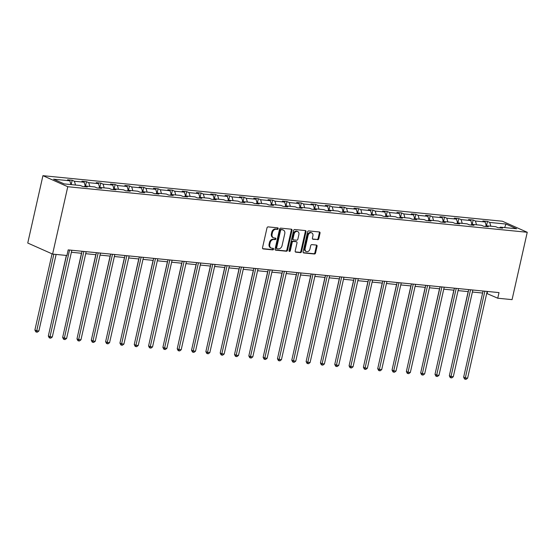 <?xml version="1.0" encoding="UTF-8"?>
<svg xmlns="http://www.w3.org/2000/svg" width="555" height="555" viewBox="0 0 555 555"><rect width="100%" height="100%" fill="white"/><g stroke="black" fill="none" stroke-linecap="round" stroke-linejoin="round"><path stroke-width="0.83" d="M278.18 228.667A0.798 0.624 114 0 0 277.722 227.834L268.148 226.884A1.145 0.888 114 0 0 266.997 227.897L262.529 247.731A1.145 0.888 114 0 0 263.181 248.924L272.755 249.875A0.798 0.624 114 0 0 273.102 248.328L271.86 248.21A3.663 2.837 114 0 1 271.166 248.023A3.663 2.837 114 0 1 269.772 244.394L270.146 242.743A3.663 2.837 114 0 1 273.823 239.503L275.065 239.628A0.798 0.624 114 0 0 275.412 238.081L274.17 237.956A3.663 2.837 114 0 1 273.476 237.776A3.663 2.837 114 0 1 272.082 234.148L272.456 232.496A3.663 2.837 114 0 1 276.133 229.257L277.375 229.375A0.798 0.624 114 0 0 278.18 228.667M273.476 237.776L272.81 237.478A3.663 2.837 114 0 1 271.409 233.849L271.784 232.198A3.663 2.837 114 0 1 275.46 228.958L276.702 229.076A0.798 0.624 114 0 0 277.445 227.807M262.681 248.64L272.082 249.577A0.798 0.624 114 0 0 272.824 248.3M271.166 248.023L270.5 247.724A3.663 2.837 114 0 1 269.099 244.096L269.473 242.445A3.663 2.837 114 0 1 273.15 239.205L274.392 239.33A0.798 0.624 114 0 0 275.134 238.053M317.62 239.732A1.145 0.888 114 0 0 318.771 238.719L320.027 233.155A1.145 0.888 114 0 0 319.375 231.962L308.74 230.908A1.145 0.888 114 0 0 307.588 231.921L303.12 251.755A1.145 0.888 114 0 0 303.772 252.948L314.407 254.003A1.145 0.888 114 0 0 315.559 252.99L317.072 246.267A1.145 0.888 114 0 0 316.419 245.074L311.868 244.623A1.145 0.888 114 0 0 310.717 245.636L309.967 248.973A3.059 2.373 114 0 1 306.311 251.526A3.059 2.373 114 0 1 305.146 248.494L308.087 235.438A3.059 2.373 114 0 1 311.743 232.878A3.059 2.373 114 0 1 312.909 235.917L312.416 238.088A1.145 0.888 114 0 0 313.075 239.281L316.954 239.434A1.145 0.888 114 0 0 318.098 238.421L319.354 232.857A1.145 0.888 114 0 0 319.201 231.948M67.772 186.723L52.593 254.079L66.919 255.501L68.182 249.889L499.014 292.603L497.752 298.215L512.071 299.638L527.25 232.274L67.772 186.723L42.929 175.678L502.407 221.23L527.25 232.274M291.999 230.374A1.145 0.888 114 0 0 291.347 229.187L280.719 228.133A1.145 0.888 114 0 0 279.567 229.146L275.1 248.98A1.145 0.888 114 0 0 275.752 250.173L286.38 251.228A1.145 0.888 114 0 0 287.532 250.215L291.999 230.374L291.333 230.075A1.145 0.888 114 0 0 291.174 229.166M294.726 229.52L305.361 230.575A1.145 0.888 114 0 1 306.013 231.768L301.545 251.602A1.145 0.888 114 0 1 300.394 252.615L295.843 252.164A1.145 0.888 114 0 1 295.191 250.971L297.001 242.924A1.145 0.888 114 0 0 296.349 241.737L293.331 241.439A1.145 0.888 114 0 0 292.18 242.452L290.293 250.825A0.798 0.624 114 0 1 289.037 250.7L293.581 230.533A1.145 0.888 114 0 1 294.726 229.52M499.562 227.848L500.346 227.155L502.601 228.154L498.008 227.696L495.761 226.697L486.027 225.732L488.275 226.731L483.689 226.274L481.435 225.275L471.708 224.31L473.956 225.309L469.363 224.858L467.116 223.859L457.382 222.895L459.637 223.894L455.044 223.436L452.797 222.437L443.063 221.473L445.311 222.472L440.725 222.014L438.471 221.015L428.744 220.051L430.992 221.05L426.4 220.599L424.152 219.6L414.418 218.635L416.673 219.634L412.081 219.176L409.833 218.177L400.099 217.213L402.347 218.212L397.762 217.754L395.507 216.755L385.781 215.791L388.028 216.79L383.436 216.339L381.188 215.34L371.455 214.376L373.709 215.375L369.117 214.917L366.869 213.918L357.136 212.953L359.383 213.952L354.798 213.495L352.543 212.496L342.817 211.531L345.064 212.53L340.472 212.079L338.224 211.08L328.491 210.116L330.745 211.115L326.153 210.657L323.905 209.658L314.172 208.694L316.419 209.693L311.834 209.235L309.579 208.236L299.853 207.272L302.1 208.271L297.508 207.82L295.26 206.821L285.527 205.856L287.781 206.855L283.189 206.398L280.941 205.399L271.208 204.434L273.455 205.433L268.87 204.975L266.615 203.976L256.889 203.012L259.136 204.011L254.544 203.56L252.296 202.561L242.563 201.597L244.817 202.596L240.225 202.138L237.977 201.139L228.244 200.175L230.492 201.174L225.906 200.716L223.651 199.717L213.925 198.752L216.173 199.751L211.58 199.3L209.332 198.301L199.599 197.337L201.853 198.336L197.261 197.878L195.013 196.879L185.28 195.915L187.528 196.914L182.942 196.456L180.687 195.457L170.961 194.493L173.209 195.492L168.616 195.041L166.368 194.042L156.635 193.078L158.89 194.077L154.297 193.619L152.049 192.62L142.316 191.655L144.564 192.654L139.978 192.197L137.723 191.198L127.997 190.233L130.245 191.232L125.652 190.781L123.404 189.782L113.671 188.818L115.926 189.817L111.333 189.359L109.085 188.36L99.352 187.396L101.6 188.395L97.014 187.937L94.759 186.938L85.033 185.974L87.281 186.973L82.688 186.522L80.44 185.523L64.193 183.906L53.585 179.196L69.833 180.805L67.578 179.806L72.171 180.257L74.419 181.256L84.152 182.22L81.904 181.221L86.49 181.679L88.745 182.678L98.471 183.643L96.223 182.644L100.816 183.101L103.064 184.1L112.797 185.065L110.542 184.066L115.135 184.517L117.382 185.516L127.116 186.48L124.868 185.481L129.454 185.939L131.708 186.938L141.435 187.902L139.187 186.903L143.78 187.361L146.027 188.36L155.761 189.324L153.506 188.325L158.099 188.776L160.346 189.775L170.08 190.74L167.832 189.741L172.418 190.199L174.672 191.198L184.399 192.162L182.151 191.163L186.744 191.621L188.991 192.62L198.725 193.584L196.47 192.585L201.063 193.036L203.31 194.035L213.044 194.999L210.796 194L215.382 194.458L217.636 195.457L227.363 196.421L225.115 195.422L229.708 195.88L231.955 196.879L241.689 197.844L239.434 196.845L244.027 197.296L246.274 198.295L256.008 199.259L253.76 198.26L258.346 198.718L260.6 199.717L270.327 200.681L268.079 199.682L272.671 200.14L274.919 201.139L284.653 202.103L282.398 201.104L286.99 201.555L289.238 202.554L298.972 203.518L296.724 202.519L301.309 202.977L303.564 203.976L313.291 204.941L311.043 203.942L315.635 204.4L317.883 205.399L327.616 206.363L325.362 205.364L329.954 205.815L332.202 206.814L341.935 207.778L339.688 206.779L344.273 207.237L346.528 208.236L356.254 209.2L354.007 208.201L358.599 208.652L360.847 209.658L370.58 210.623L368.326 209.624L372.918 210.074L375.166 211.073L384.899 212.038L382.652 211.039L387.237 211.497L389.492 212.496L399.218 213.46L396.971 212.461L401.563 212.912L403.811 213.918L413.544 214.882L411.29 213.883L415.882 214.334L418.13 215.333L427.863 216.297L425.616 215.298L430.201 215.756L432.456 216.755L442.182 217.72L439.935 216.721L444.527 217.172L446.775 218.177L456.508 219.142L454.254 218.143L458.846 218.594L461.094 219.593L470.827 220.557L468.58 219.558L473.165 220.016L475.42 221.015L485.146 221.979L482.899 220.98L487.491 221.431L489.739 222.437L505.987 224.047L516.601 228.764L500.346 227.155M486.263 225.753L485.146 221.979M476.53 224.789L475.42 221.015M485.243 226.433L486.027 225.732M471.937 224.338L470.827 220.557M462.211 223.367L461.094 219.593M470.924 225.011L471.708 224.31M457.618 222.916L456.508 219.142M447.885 221.951L446.775 218.177M456.598 223.589L457.382 222.895M443.299 221.494L442.182 217.72M433.566 220.529L432.456 216.755M442.279 222.173L443.063 221.473M428.973 220.078L427.863 216.297M419.247 219.107L418.13 215.333M427.96 220.751L428.744 220.051M414.654 218.656L413.544 214.882M404.921 217.692L403.811 213.918M413.635 219.329L414.418 218.635M400.335 217.234L399.218 213.46M390.602 216.27L389.492 212.496M399.316 217.914L400.099 217.213M386.009 215.819L384.899 212.038M376.283 214.847L375.166 211.073M384.997 216.492L385.781 215.791M371.69 214.397L370.58 210.623M361.957 213.432L360.847 209.658M370.671 215.069L371.455 214.376M357.371 212.974L356.254 209.2M347.638 212.01L346.528 208.236M356.352 213.654L357.136 212.953M343.046 211.559L341.935 207.778M333.319 210.588L332.202 206.814M342.033 212.232L342.817 211.531M328.726 210.137L327.616 206.363M318.993 209.173L317.883 205.399M327.707 210.81L328.491 210.116M314.407 208.715L313.291 204.941M304.674 207.75L303.564 203.976M313.388 209.395L314.172 208.694M300.082 207.299L298.972 203.518M290.355 206.328L289.238 202.554M299.069 207.972L299.853 207.272M285.763 205.877L284.653 202.103M276.029 204.913L274.919 201.139M284.743 206.55L285.527 205.856M271.444 204.455L270.327 200.681M261.71 203.491L260.6 199.717M270.424 205.135L271.208 204.434M257.118 203.04L256.008 199.259M247.391 202.069L246.274 198.295M256.105 203.713L256.889 203.012M242.799 201.618L241.689 197.844M233.065 200.653L231.955 196.879M241.779 202.291L242.563 201.597M228.48 200.195L227.363 196.421M218.746 199.231L217.636 195.457M227.46 200.875L228.244 200.175M214.154 198.78L213.044 194.999M204.427 197.816L203.31 194.035M213.141 199.453L213.925 198.752M199.835 197.358L198.725 193.584M190.101 196.394L188.991 192.62M198.815 198.031L199.599 197.337M185.516 195.936L184.399 192.162M175.782 194.972L174.672 191.198M184.496 196.616L185.28 195.915M171.19 194.521L170.08 190.74M161.463 193.556L160.346 189.775M170.177 195.194L170.961 194.493M156.871 193.098L155.761 189.324M147.137 192.134L146.027 188.36M155.851 193.771L156.635 193.078M142.552 191.676L141.435 187.902M132.818 190.712L131.708 186.938M141.532 192.356L142.316 191.655M128.226 190.261L127.116 186.48M118.499 189.297L117.382 185.516M127.213 190.934L127.997 190.233M113.907 188.839L112.797 185.065M104.173 187.874L103.064 184.1M112.887 189.512L113.671 188.818M99.588 187.417L98.471 183.643M89.855 186.452L88.745 182.678M98.568 188.096L99.352 187.396M85.262 186.001L84.152 182.22M75.535 185.037L74.419 181.256M84.249 186.674L85.033 185.974M70.943 184.579L69.833 180.805M52.593 254.079L27.75 243.034L42.929 175.678M486.707 293.442L497.752 298.215M71.394 252.268L81.613 253.281M85.713 253.69L95.932 254.703M100.039 255.106L110.258 256.119M114.358 256.528L124.577 257.541M128.677 257.95L138.896 258.963M143.003 259.365L153.222 260.378M157.322 260.788L167.541 261.8M171.641 262.21L181.86 263.223M185.967 263.625L196.186 264.638M200.286 265.047L210.505 266.06M214.605 266.469L224.824 267.482M228.931 267.885L239.15 268.897M243.25 269.307L253.469 270.32M257.569 270.729L267.787 271.742M271.894 272.144L282.113 273.157M286.214 273.566L296.432 274.579M300.532 274.989L310.751 276.001M314.858 276.404L325.077 277.417M329.177 277.826L339.396 278.839M343.496 279.248L353.715 280.261M357.815 280.663L368.041 281.676M372.141 282.086L382.36 283.099M386.46 283.508L396.679 284.521M400.779 284.923L411.005 285.936M415.105 286.345L425.324 287.358M429.424 287.767L439.643 288.78M443.743 289.183L453.969 290.196M458.069 290.605L468.288 291.618M472.388 292.027L482.607 293.04M487.561 291.465L487.103 293.484M490.849 226.211L489.739 222.437M505.987 224.047L504.662 227.578M71.193 184.6L72.171 180.257M85.512 186.022L86.49 181.679M99.838 187.444L100.816 183.101M114.157 188.86L115.135 184.517M128.476 190.282L129.454 185.939M142.802 191.704L143.78 187.361M157.12 193.119L158.099 188.776M171.44 194.541L172.418 190.199M185.765 195.964L186.744 191.621M200.084 197.379L201.063 193.036M214.403 198.801L215.382 194.458M228.729 200.223L229.708 195.88M243.048 201.638L244.027 197.296M257.367 203.061L258.346 198.718M271.693 204.483L272.671 200.14M286.012 205.898L286.99 201.555M300.331 207.32L301.309 202.977M314.657 208.742L315.635 204.4M328.976 210.158L329.954 205.815M343.295 211.58L344.273 207.237M357.621 213.002L358.599 208.652M371.94 214.417L372.918 210.074M386.259 215.839L387.237 211.497M400.585 217.262L401.563 212.912M414.904 218.677L415.882 214.334M429.223 220.099L430.201 215.756M443.549 221.521L444.527 217.172M457.868 222.937L458.846 218.594M472.187 224.359L473.165 220.016M486.513 225.781L487.491 221.431M275.252 249.889L285.714 250.922A1.145 0.888 114 0 0 286.859 249.916L291.333 230.075M281.357 229.77A0.798 0.624 114 0 0 280.552 230.485L276.633 247.891A0.798 0.624 114 0 0 277.091 248.723L278.395 248.855A3.663 2.837 114 0 0 282.072 245.615L284.757 233.717A3.663 2.837 114 0 0 283.355 230.082A3.663 2.837 114 0 0 282.668 229.902L280.691 229.472A0.798 0.624 114 0 0 279.887 230.179L280.552 230.485M276.418 248.425A0.798 0.624 114 0 1 275.96 247.592L279.887 230.179M283.355 230.082L282.689 229.784A3.663 2.837 114 0 0 281.995 229.603L282.668 229.902M280.691 229.472L281.995 229.603M295.35 251.88L299.721 252.317A1.145 0.888 114 0 0 300.872 251.304L305.34 231.47A1.145 0.888 114 0 0 305.188 230.561M296.086 241.619A1.145 0.888 114 0 0 295.676 241.439L292.658 241.141A1.145 0.888 114 0 0 291.514 242.153L289.627 250.527L290.293 250.825M289.065 251.2A0.798 0.624 114 0 0 289.627 250.527M298.888 234.578A3.059 2.373 114 0 0 297.716 231.546A3.059 2.373 114 0 0 294.067 234.099L293.026 238.705A1.145 0.888 114 0 0 293.678 239.892L296.696 240.19A1.145 0.888 114 0 0 297.848 239.177L298.888 234.578M297.716 231.546L297.043 231.248A3.059 2.373 114 0 0 293.394 233.801L294.067 234.099M293.463 239.836L292.79 239.538A1.145 0.888 114 0 1 292.353 238.407L293.394 233.801M312.576 238.997L316.954 239.434M311.743 232.878L311.071 232.58A3.059 2.373 114 0 0 307.414 235.14L308.087 235.438M306.311 251.526L305.645 251.228A3.059 2.373 114 0 1 304.473 248.196L307.414 235.14M303.28 252.671L313.735 253.704A1.145 0.888 114 0 0 314.886 252.691L316.399 245.969A1.145 0.888 114 0 0 316.246 245.06M52.066 253.85L34.896 330.038L36.575 330.78L38.871 331.009L56.131 254.433M53.835 254.204L36.436 332.084L35.763 331.786L34.896 330.038M38.871 331.009L37.352 332.174L36.436 332.084M66.482 255.46L48.327 336.004L50.005 336.753L69.555 250.021M52.302 336.982L50.782 338.148L49.867 338.057L50.005 336.753L52.302 336.982L71.845 250.25M49.867 338.057L49.194 337.759L48.327 336.004M66.35 255.446L49.34 331.508M81.481 253.267L63.665 332.931M82.064 251.262L62.653 337.426L64.331 338.168L83.874 251.443M66.621 338.397L65.102 339.563L64.186 339.473L64.331 338.168L66.621 338.397L86.171 251.672M64.186 339.473L63.513 339.174L62.653 337.426M96.39 252.685L76.972 338.848L78.65 339.591L98.193 252.865M80.947 339.82L79.421 340.985L78.505 340.895L78.65 339.591L80.947 339.82L100.49 253.094M78.505 340.895L77.832 340.597L76.972 338.848M95.8 254.689L77.984 334.346M110.709 254.107L91.291 340.264L92.969 341.013L112.519 254.28M95.266 341.242L93.746 342.407L92.831 342.317L92.969 341.013L95.266 341.242L114.809 254.509M92.831 342.317L92.158 342.019L91.291 340.264M110.126 256.105L92.303 335.768M125.028 255.522L105.617 341.686L107.295 342.428L126.838 255.702M109.585 342.657L108.065 343.822L107.15 343.732L107.295 342.428L109.585 342.657L129.135 255.931M107.15 343.732L106.477 343.434L105.617 341.686M124.445 257.527L106.629 337.19M139.354 256.944L119.935 343.108L121.614 343.85L141.157 257.125M123.911 344.079L122.384 345.245L121.469 345.154L121.614 343.85L123.911 344.079L143.454 257.353M121.469 345.154L120.796 344.856L119.935 343.108M138.764 258.949L120.948 338.606M153.673 258.366L134.255 344.523L135.933 345.272L155.483 258.54M138.23 345.501L136.71 346.667L135.788 346.577L135.933 345.272L138.23 345.501L157.773 258.769M135.788 346.577L135.122 346.278L134.255 344.523M153.09 260.364L135.267 340.028M167.992 259.782L148.58 345.945L150.259 346.688L169.802 259.962M152.549 346.917L151.029 348.082L150.114 347.992L150.259 346.688L152.549 346.917L172.099 260.191M150.114 347.992L149.441 347.694L148.58 345.945M167.409 261.787L149.593 341.45M182.317 261.204L162.899 347.368L164.578 348.11L184.121 261.384M166.875 348.339L165.348 349.504L164.433 349.414L164.578 348.11L166.875 348.339L186.418 261.613M164.433 349.414L163.76 349.116L162.899 347.368M181.728 263.209L163.912 342.865M196.636 262.626L177.218 348.783L178.897 349.532L198.447 262.799M181.194 349.761L179.674 350.926L178.752 350.836L178.897 349.532L181.194 349.761L200.737 263.028M178.752 350.836L178.086 350.538L177.218 348.783M196.054 264.624L178.231 344.287M210.955 264.041L191.544 350.205L193.223 350.947L212.766 264.222M195.513 351.176L193.993 352.342L193.078 352.252L193.223 350.947L195.513 351.176L215.062 264.451M193.078 352.252L192.405 351.953L191.544 350.205M210.373 266.046L192.557 345.709M225.281 265.463L205.863 351.627L207.542 352.37L227.085 265.644M209.839 352.598L208.312 353.764L207.397 353.674L207.542 352.37L209.839 352.598L229.381 265.873M207.397 353.674L206.724 353.375L205.863 351.627M224.692 267.468L206.876 347.125M239.6 266.886L220.182 353.042L221.861 353.792L241.411 267.059M224.158 354.021L222.638 355.186L221.716 355.096L221.861 353.792L224.158 354.021L243.7 267.288M221.716 355.096L221.05 354.798L220.182 353.042M239.018 268.884L221.195 348.547M253.919 268.301L234.508 354.465L236.187 355.207L255.73 268.481M238.477 355.436L236.957 356.601L236.041 356.511L236.187 355.207L238.477 355.436L258.026 268.71M236.041 356.511L235.369 356.213L234.508 354.465M253.337 270.306L235.521 349.969M268.245 269.723L248.827 355.88L250.506 356.629L270.049 269.903M252.802 356.858L251.276 358.024L250.361 357.933L250.506 356.629L252.802 356.858L272.345 270.132M250.361 357.933L249.688 357.635L248.827 355.88M267.656 271.728L249.84 351.384M282.564 271.145L263.146 357.302L264.825 358.051L284.375 271.319M267.122 358.28L265.602 359.446L264.679 359.356L264.825 358.051L267.122 358.28L286.664 271.548M264.679 359.356L264.013 359.057L263.146 357.302M281.982 273.143L264.159 352.807M296.883 272.56L277.472 358.724L279.151 359.467L298.694 272.741M281.44 359.695L279.921 360.861L279.005 360.771L279.151 359.467L281.44 359.695L300.99 272.97M279.005 360.771L278.332 360.473L277.472 358.724M296.301 274.565L278.485 354.229M311.209 273.983L291.791 360.139L293.47 360.889L313.013 274.163M295.766 361.118L294.24 362.283L293.324 362.193L293.47 360.889L295.766 361.118L315.309 274.392M293.324 362.193L292.651 361.895L291.791 360.139M310.62 275.988L292.804 355.644M325.528 275.405L306.11 361.562L307.789 362.311L327.339 275.578M310.085 362.54L308.566 363.705L307.643 363.615L307.789 362.311L310.085 362.54L329.628 275.807M307.643 363.615L306.977 363.317L306.11 361.562M324.946 277.403L307.123 357.066M339.847 276.82L320.436 362.984L322.115 363.726L341.658 277M324.404 363.955L322.885 365.121L321.969 365.03L322.115 363.726L324.404 363.955L343.954 277.229M321.969 365.03L321.296 364.732L320.436 362.984M339.265 278.825L321.449 358.488M354.173 278.242L334.755 364.399L336.434 365.148L355.977 278.423M338.73 365.377L337.204 366.543L336.288 366.453L336.434 365.148L338.73 365.377L358.273 278.652M336.288 366.453L335.615 366.154L334.755 364.399M353.584 280.247L335.768 359.904M368.492 279.664L349.074 365.821L350.753 366.571L370.303 279.838M353.049 366.8L351.53 367.965L350.607 367.875L350.753 366.571L353.049 366.8L372.592 280.067M350.607 367.875L349.941 367.577L349.074 365.821M367.91 281.662L350.087 361.326M382.811 281.08L363.4 367.243L365.079 367.986L384.622 281.26M367.368 368.215L365.849 369.38L364.933 369.29L365.079 367.986L367.368 368.215L386.918 281.489M364.933 369.29L364.26 368.992L363.4 367.243M382.228 283.085L364.413 362.748M397.137 282.502L377.719 368.659L379.398 369.408L398.941 282.682M381.694 369.637L380.168 370.802L379.252 370.712L379.398 369.408L381.694 369.637L401.237 282.911M379.252 370.712L378.579 370.414L377.719 368.659M396.548 284.507L378.732 364.163M411.456 283.924L392.038 370.081L393.717 370.83L413.267 284.098M396.013 371.059L394.494 372.225L393.571 372.134L393.717 370.83L396.013 371.059L415.556 284.326M393.571 372.134L392.905 371.836L392.038 370.081M410.873 285.922L393.051 365.585M425.775 285.339L406.364 371.503L408.043 372.245L427.586 285.52M410.332 372.474L408.813 373.64L407.897 373.55L408.043 372.245L410.332 372.474L429.882 285.749M407.897 373.55L407.224 373.251L406.364 371.503M425.192 287.344L407.377 367.008M440.101 286.762L420.683 372.918L422.362 373.668L441.905 286.942M424.658 373.897L423.132 375.062L422.216 374.972L422.362 373.668L424.658 373.897L444.201 287.164M422.216 374.972L421.543 374.674L420.683 372.918M439.511 288.767L421.696 368.423M454.42 288.184L435.002 374.341L436.681 375.09L456.231 288.357M438.977 375.319L437.458 376.484L436.535 376.394L436.681 375.09L438.977 375.319L458.52 288.586M436.535 376.394L435.869 376.096L435.002 374.341M453.837 290.182L436.015 369.845M468.739 289.599L449.328 375.763L451.007 376.505L470.55 289.779M453.296 376.734L451.777 377.899L450.861 377.809L451.007 376.505L453.296 376.734L472.846 290.008M450.861 377.809L450.188 377.511L449.328 375.763M468.156 291.604L450.341 371.267M483.065 291.021L463.647 377.178L465.326 377.927L484.869 291.202M467.622 378.156L466.096 379.322L465.18 379.231L465.326 377.927L467.622 378.156L487.165 291.424M465.18 379.231L464.507 378.933L463.647 377.178M275.46 228.958L276.133 229.257M271.784 232.198L272.456 232.496M271.409 233.849L272.082 234.148M274.392 239.33L275.065 239.628M273.15 239.205L273.823 239.503M269.473 242.445L270.146 242.743M269.099 244.096L269.772 244.394M272.082 249.577L272.755 249.875M262.779 248.744L263.181 248.924M276.702 229.076L277.375 229.375M286.859 249.916L287.532 250.215M285.714 250.922L286.38 251.228M275.342 249.993L275.752 250.173M275.96 247.592L276.633 247.891M305.34 231.47L306.013 231.768M300.872 251.304L301.545 251.602M299.721 252.317L300.394 252.615M295.44 251.984L295.843 252.164M295.676 241.439L296.349 241.737M292.658 241.141L293.331 241.439M291.514 242.153L292.18 242.452M292.353 238.407L293.026 238.705M312.666 239.101L313.075 239.281M304.473 248.196L305.146 248.494M316.399 245.969L317.072 246.267M314.886 252.691L315.559 252.99M313.735 253.704L314.407 254.003M303.37 252.768L303.772 252.948M319.354 232.857L320.027 233.155M318.098 238.421L318.771 238.719M276.265 248.39L276.938 248.689M295.898 241.494L296.564 241.793"/></g></svg>
